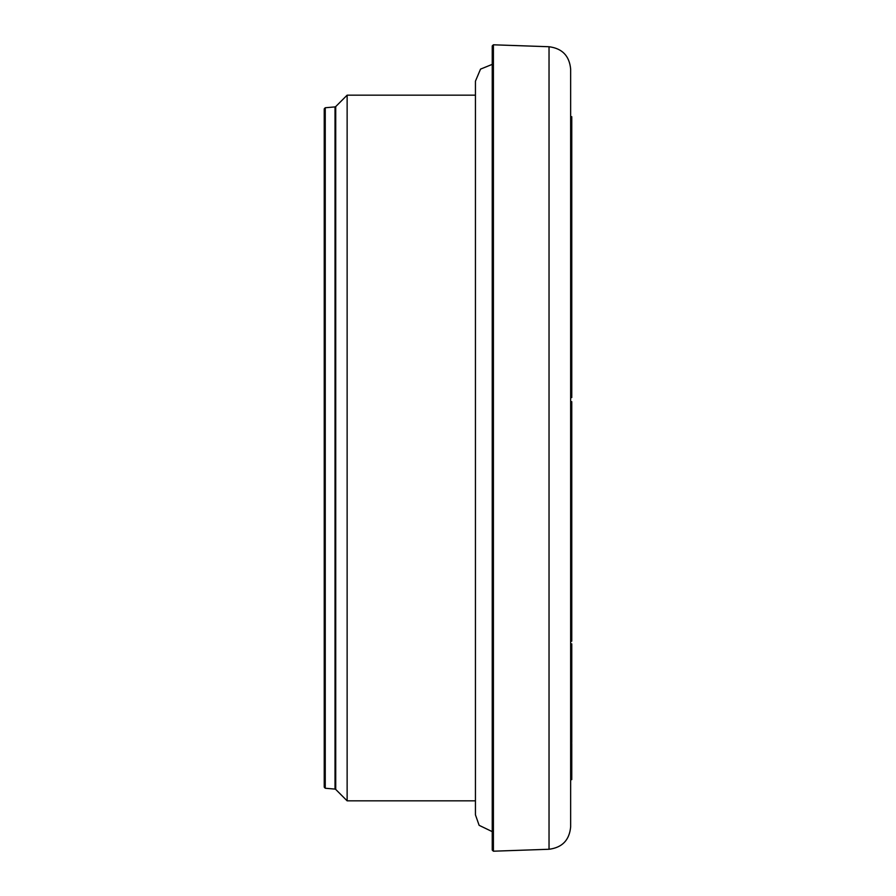 <?xml version="1.0" encoding="UTF-8"?>
<svg xmlns="http://www.w3.org/2000/svg" width="896" height="896" viewBox="0 0 896 896"><rect width="100%" height="100%" fill="white"/><g stroke="black" fill="none" stroke-linecap="round" stroke-linejoin="round"><path stroke-width="1.34" d="M549.035 46.738L549.035 849.262C562.229 847.582 569.43 840.112 570.651 826.874L570.651 69.126C569.43 55.888 562.229 48.418 549.035 46.738L493.405 44.8L492.24 45.92L492.24 850.08L493.405 851.2L493.405 44.8M571.771 129.192L570.651 129.192L570.651 125.608L571.771 125.608L571.771 168.683L570.651 168.683M571.771 223.205L570.651 223.205L570.651 218.064L571.771 218.064L571.771 347.872M571.771 305.794L570.651 305.794L570.651 302.926L571.771 302.926M571.771 339.382L570.651 339.382L570.651 328.261L571.771 328.261M570.651 489.059L570.651 486.506L571.771 486.506L571.771 489.059M571.771 575.949L570.651 575.411L571.771 575.411L571.771 641.166L570.651 641.166M571.771 675.416L570.651 675.416L570.651 669.603L571.771 669.603L571.771 713.933M571.771 658.963L570.651 658.963L570.651 645.12L571.771 645.12L571.771 669.603M571.771 728.269L570.651 728.224L571.771 728.224L571.771 742.616L570.651 742.616M571.771 721.941L570.651 721.941L570.651 719.309L571.771 719.309L571.771 728.224M571.771 614.835L570.651 614.835L570.651 605.898L571.771 605.898M571.771 601.821L570.651 601.821L570.651 590.218L571.771 590.218M571.771 524.877L570.651 524.877L570.651 523.309L571.771 523.309L571.771 575.411M571.771 448.907L570.651 448.907L570.651 447.899L571.771 447.899L571.771 486.506M571.771 269.405L570.651 269.405L570.651 266.784L571.771 266.784M571.771 262.237L570.651 262.237L570.651 244.955L571.771 244.955M571.771 138.734L570.651 138.734L570.651 132.787L571.771 132.787M570.651 387.755L571.771 387.755L571.771 397.555L570.651 397.555M570.651 421.691L571.771 421.691L571.771 447.899M570.651 489.194L571.771 489.194L571.771 523.309M570.651 462.246L571.771 462.246M570.651 462.146L571.771 462.146M570.651 461.395L571.771 461.395M570.651 461.294L571.771 461.294M570.651 539.47L571.771 539.47L570.651 539.47M570.651 453.499L571.771 453.499L570.651 453.488M570.651 453.398L571.771 453.398L570.651 453.376M570.651 116.704L571.771 116.704L571.771 125.608M570.651 116.648L571.771 116.704M570.651 167.541L571.771 167.541M570.651 164.696L571.771 164.696M570.651 163.52L571.771 163.52M570.651 150.405L571.771 150.405M571.771 169.008L571.771 180.925L570.651 180.925M571.771 181.115L571.771 208.174M570.651 228.928L571.771 228.928M570.651 218.378L571.771 218.378M570.651 287.426L571.771 287.426M570.651 284.435L571.771 284.435M570.651 325.282L571.771 325.282M570.651 363.261L571.771 363.261L571.771 387.755M570.651 349.272L571.771 349.272L571.771 363.261M571.771 347.95L571.771 349.272M570.651 472.102L571.771 472.102M570.651 468.037L571.771 468.037M570.651 467.555L571.771 467.555M570.651 466.245L571.771 466.245M570.651 465.954L571.771 465.954M570.651 465.483L571.771 465.483M570.651 512.109L571.771 512.109M570.651 511.448L571.771 511.448M570.651 509.97L571.771 509.97M570.651 588.325L571.771 588.325M570.651 584.942L571.771 584.942M570.651 582.198L571.771 582.198M570.651 625.867L571.771 625.867M570.651 623.818L571.771 623.818M570.651 619.898L571.771 619.898M570.651 672.414L571.771 672.414M570.651 662.088L571.771 662.088M571.771 643.854L571.771 645.12M570.651 707.773L571.771 707.773M570.651 703.976L571.771 703.976M570.651 700.034L571.771 700.034M570.651 736.781L571.771 736.781M570.651 730.99L571.771 730.99M570.651 754.611L571.771 754.611L571.771 779.475L570.651 779.475M570.651 753.077L571.771 753.077L571.771 754.611M570.651 743.378L571.771 743.378L571.771 753.077M570.651 775.992L571.771 775.992M570.651 772.878L571.771 772.878M570.651 769.283L571.771 769.283M571.771 778.994L571.771 779.587M570.651 764.624L571.771 764.624M570.651 763.538L571.771 763.538M570.651 760.95L571.771 760.95M570.651 759.942L571.771 759.942M570.651 714.224L571.771 714.224L571.771 719.309M571.771 688.206L570.651 688.206M570.651 679.627L571.771 679.627M570.651 618.811L571.771 618.811M570.651 605.472L571.771 605.472M570.651 571.939L571.771 571.939M570.651 567.818L571.771 567.818M570.651 528.405L571.771 528.405M570.651 527.587L571.771 527.587M570.651 506.957L571.771 506.957M570.651 495.645L571.771 495.645M570.651 495.141L571.771 495.141M570.651 494.917L571.771 494.917M570.651 491.198L571.771 491.198M570.651 490.683L571.771 490.683M570.651 417.973L571.771 417.973L571.771 421.691M570.651 414.277L571.771 414.277L571.771 417.973M571.771 401.867L571.771 414.277M570.651 387.072L571.771 387.072M570.651 383.387L571.771 383.387M570.651 381.696L571.771 381.696M570.651 381.013L571.771 381.013M570.651 369.824L571.771 369.824M570.651 260.098L571.771 260.098M570.651 216.026L571.771 216.026L571.771 218.064M571.771 207.368L570.651 207.368L571.771 207.368L571.771 216.026M570.651 192.685L571.771 192.685M570.651 141.422L571.771 141.422M570.651 131.835L571.771 131.835M570.651 121.363L571.771 121.363M570.651 120.59L571.771 120.59M570.651 118.686L571.771 118.686M570.651 116.794L571.771 116.794M335.026 789.096L325.248 788.245L325.248 107.755L335.026 106.904L335.026 789.096L335.72 789.421L335.72 106.579L347.133 95.166L475.44 95.166L475.44 81.166L475.44 814.834L479.125 825.328L492.24 831.634M335.72 789.421L347.133 800.834L347.133 95.166M325.248 107.755L324.229 108.875L324.229 787.125L325.248 788.245M570.651 396.446L571.771 396.446M570.651 162.837L571.771 162.837M570.651 151.861L571.771 151.861M570.651 170.139L571.771 170.139M570.651 182.728L571.771 182.728M570.651 316.96L571.771 316.96M570.651 346.931L571.771 346.931M570.651 356.138L571.771 356.138M570.651 477.378L571.771 477.378M570.651 711.547L571.771 711.547M570.651 695.24L571.771 695.24M570.651 688.923L571.771 688.923M570.651 779.184L571.771 779.184M570.651 776.283L571.771 776.283M570.651 684.062L571.771 684.062M570.651 562.587L571.771 562.587M570.651 550.816L571.771 550.816M570.651 441.19L571.771 441.19M570.651 430.718L571.771 430.718M570.651 408.498L571.771 408.498M570.651 280.526L571.771 280.526M570.651 210.661L571.771 210.661M570.651 206.36L571.771 206.36M570.651 195.686L571.771 195.686M570.651 125.25L571.771 125.25M570.651 347.491L571.771 347.491M570.651 779.61L571.771 779.61M570.651 549.539L571.771 549.539M570.651 425.141L571.771 425.141M570.651 401.688L571.771 401.688M335.72 106.579L335.026 106.904M549.035 849.262L493.405 851.2M475.44 814.834L475.44 800.834L347.133 800.834M492.24 64.366L480.536 69.115L475.44 81.166"/></g></svg>
